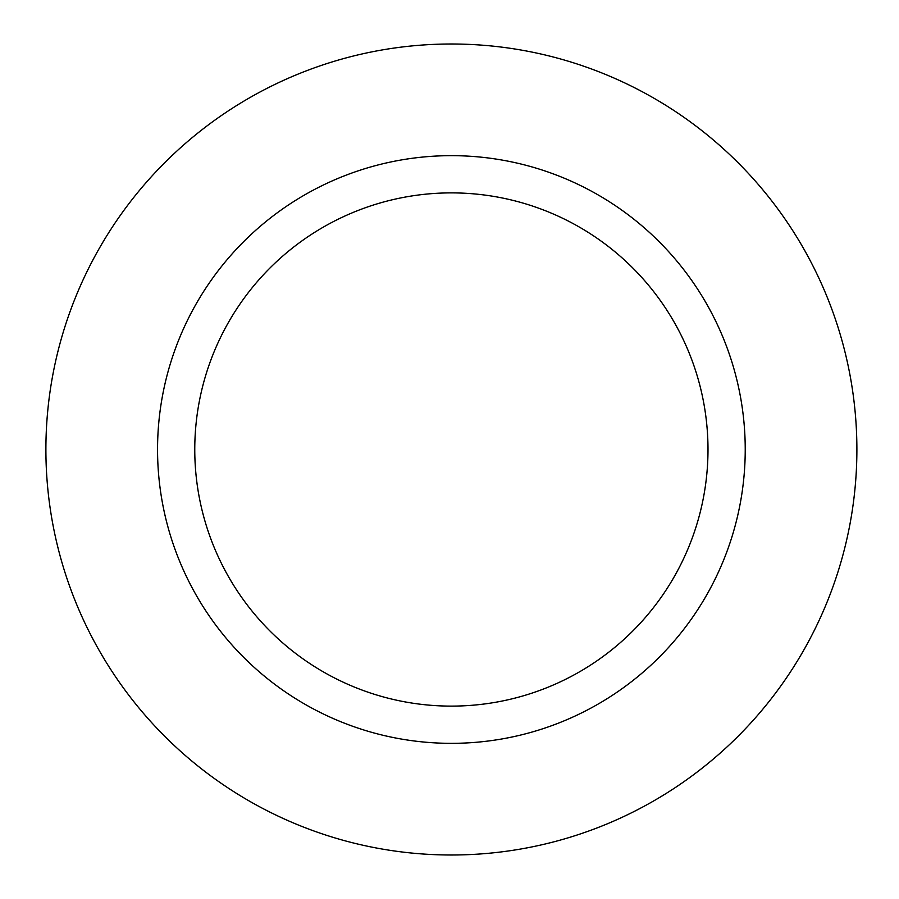 <?xml version="1.0" encoding="UTF-8"?>
<svg xmlns="http://www.w3.org/2000/svg" width="899" height="899" viewBox="0 0 899 899"><rect width="100%" height="100%" fill="white"/><g stroke="black" fill="none" stroke-linecap="round" stroke-linejoin="round"><path stroke-width="1.35" d="M194.768 449.5A256.62 256.62 0 0 0 579.698 671.733A256.62 256.62 0 0 0 579.698 227.267A256.62 256.62 0 0 0 194.768 449.5M157.55 449.5A293.838 293.838 0 0 0 598.307 703.973A293.838 293.838 0 0 0 598.307 195.027A293.838 293.838 0 0 0 157.55 449.5M45.894 449.5A405.494 405.494 0 0 0 654.135 800.672A405.494 405.494 0 0 0 654.135 98.328A405.494 405.494 0 0 0 45.894 449.5"/></g></svg>
